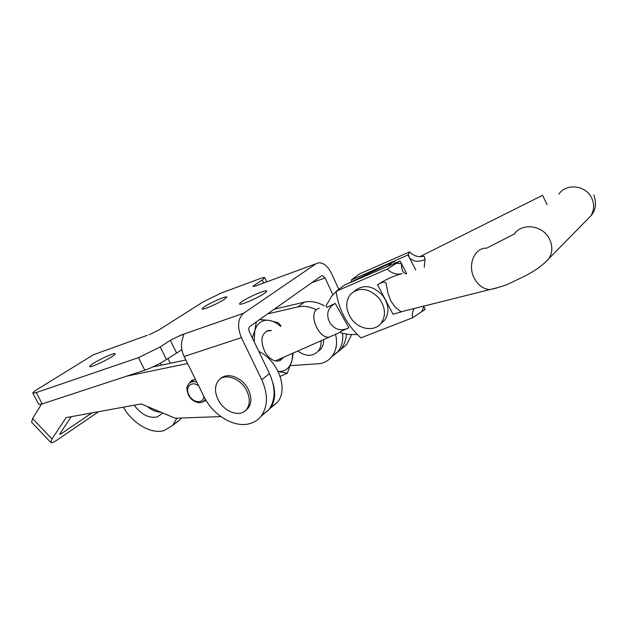 <?xml version="1.0" encoding="UTF-8"?>
<svg xmlns="http://www.w3.org/2000/svg" width="627" height="627" viewBox="0 0 627 627"><rect width="100%" height="100%" fill="white"/><g stroke="black" fill="none" stroke-linecap="round" stroke-linejoin="round"><path stroke-width="0.94" d="M264.132 293.546C257.493 298.186 239.914 305.678 239.53 304.056C239.295 303.656 240.188 302.77 242.226 301.407C248.974 296.767 266.091 289.462 266.647 291.006C266.898 291.383 266.06 292.229 264.132 293.546M224.231 299.416C217.922 303.633 202.364 310.357 202.129 308.993C201.933 308.633 202.858 307.802 204.88 306.493C211.275 302.285 226.449 295.717 226.833 297.01L224.231 299.416M111.528 356.935C104.411 361.52 89.818 367.916 89.653 366.529C89.496 366.066 90.774 364.977 93.494 363.252C100.673 358.675 114.898 352.445 115.18 353.777C115.368 354.208 114.145 355.266 111.528 356.935M134.194 405.199C141.24 414.533 148.889 418.46 157.142 416.963L162.848 413.028M181.861 349.725L166.469 359.514C159.564 363.934 152.345 367.493 144.813 370.196L138.489 357.633L36.256 392.557L32.831 393.113C32.69 392.565 34.289 391.256 37.62 389.179L93.494 354.733L147.416 335.273M138.489 357.633L160.206 346.958L166.469 359.514M176.485 352.75L170.317 340.32L160.206 346.958M170.317 340.32L181.007 335.069L183.719 334.747L182.755 338.18C180.654 343.831 181.109 349.944 184.126 356.504L203.932 396.507C212.796 415.082 234.059 428.022 249.46 423.711C254.1 422.496 257.924 420.066 260.918 416.406C267.98 406.727 268.254 394.501 261.741 379.735L269.492 373.621C275.911 388.246 275.59 400.387 268.536 410.034L261.467 415.709M338.807 289.306L331.479 273.403C327.929 266.318 323.704 262.776 318.806 262.76L316.008 263.771L243.597 313.257L181.007 335.069M263.708 282.973L255.714 285.904L252.932 286.523L254.241 285.269L254.711 286.249M263.653 282.981L262.251 280.018L254.241 285.269M262.251 280.018L264.751 277.643C264.328 277.291 262.501 277.706 259.264 278.897L221.143 293.068L203.085 301.9L158.694 330.092L149.108 334.787M321.565 275.778L249.914 326.401C248.605 327.631 248.449 329.473 249.436 331.926L269.492 373.621M144.813 370.196L42.221 403.906L38.756 404.376L32.831 393.113M96.95 353.487L93.494 354.733M147.259 406.461C151.695 410.136 156.194 412.033 160.747 412.143M170.293 363.268L167.934 358.526M181.375 418.013L179.824 419.965L173.53 424.408M161.358 365.149L160.371 363.174M123.37 407.174C132.658 423.57 151.107 434.393 164.047 430.616L172.715 425.365L176.885 418.178M261.741 379.735L241.411 337.647C237.037 326.745 237.766 318.618 243.597 313.257M322.231 275.535L325.099 277.949L311.862 282.628M351.622 334.693L346.645 344.631L340.555 349.725M332.859 294.698L325.099 277.949M333.462 355.368L340.563 349.725C344.027 345.501 345.963 340.32 346.378 334.16M275.519 308.312L275.77 308.845M206.126 400.496L203.352 401.562M189.581 383.011L190.671 381.357L195.397 379.272M60.411 432.991L61.172 433.79L91.918 412.911M220.884 416.587L175.199 418.24L141.232 403.913L66.094 417.621L52.002 438.971L50.795 442.466C51.5 443.187 53.546 442.403 56.955 440.115L98.58 411.696M290.426 365.635L320.107 363.597C324.755 362.696 328.579 360.478 331.565 356.959C336.315 350.948 337.655 343.392 335.57 334.309M315.93 309.636C309.66 306.532 303.625 305.623 297.825 306.901L267.572 313.923M331.981 356.442L337.788 351.747C341.746 346.856 343.345 340.727 342.593 333.36M324.183 305.796C317.395 301.955 310.788 300.733 304.377 302.136L274.25 309.205M41.562 404.109L32.573 418.515L31.648 422.277M61.172 433.79L59.784 434.307L60.067 433.5L71.259 416.673M152.886 366.936L185.851 359.984M126.654 376.161L187.591 363.503M258.81 351.418C278.396 360.556 288.757 389.782 277.283 402.393L270.707 407.487M272.933 383.136C275.951 393.482 274.932 401.962 269.876 408.585L265.973 412.174M317.85 351.614L320.671 349.231C322.795 346.668 323.783 343.463 323.634 339.607M297.801 351.018C305.71 356.598 312.481 356.692 318.108 351.316C320.405 348.518 321.369 345.007 321 340.774M246.905 391.091C241.152 378.434 224.764 372.524 218.494 380.581C214.708 385.542 214.528 391.789 217.945 399.328C223.706 411.884 240.149 417.911 246.482 409.502C250.071 404.642 250.212 398.498 246.905 391.091M245.745 410.317L248.049 408.232C251.639 403.373 251.78 397.244 248.488 389.845C243.01 377.846 227.75 371.678 220.978 378.489M423.554 306.164L425.208 309.346L412.637 317.748L360.893 337.875C354.043 331.699 348.447 324.567 344.121 316.478C339.834 308.366 337.185 299.965 336.166 291.273L344.56 285.019L400.104 261.028L396.515 263.262L401.507 263.724L400.104 261.028M415.732 269.947L409.345 257.611L408.318 254.139L409.572 251.897L359.412 273.952L351.394 279.932L351.598 281.648M377.611 284.846C381.819 282.064 384.602 281.437 385.958 282.957L388.105 293.71L390.809 300.952L395.026 306.932L401.131 311.98L392.988 314.174L377.611 284.846C384.759 279.893 392.941 276.146 402.142 273.599C396.742 275.002 391.773 273.497 387.251 269.101L336.166 291.273M365.227 275.128L364.687 274.109L351.394 279.932M409.572 251.897C413.922 256.122 418.758 257.525 424.071 256.13L425.035 259.515L424.26 267.329M412.637 317.748C411.931 314.237 412.511 311.172 414.384 308.547M406.249 272.863L401.507 263.724C401.39 270.213 403.13 273.552 406.735 273.756M387.251 269.101L396.515 263.262M425.035 259.515C418.201 262.352 412.974 261.718 409.345 257.611L407.958 254.946L364.687 274.109M408.318 254.139L407.958 254.946M424.816 305.843L423.633 306.321M421.697 311.666L423.821 306.681L423.1 306.274M332.091 335.845L329.457 337.036C319.323 339.654 308.178 314.683 317.003 309.135L319.237 308.116M331.989 335.884L329.449 337.012C319.331 339.622 308.21 314.699 317.011 309.158L319.119 308.17M348.925 327.811C341.033 331.534 334.638 329.802 329.739 322.615C325.813 314.198 327.639 307.802 335.218 303.429L348.925 327.811L340.445 331.558L341.253 332.992L349.435 334.559L357.312 334.45M336.213 291.649L331.934 295.725L325.993 305.913L326.808 307.355L335.218 303.429M395.566 262.979L393.764 261.467L387.29 266.428L384.86 267.588M393.764 261.467L346.809 284.039M349.035 283.067L349.764 282.526M352.045 319.66C359.757 329.81 374.805 331.785 381.153 323.171C386.146 315.616 385.464 307.34 379.123 298.334C368.809 287.926 359.208 286.641 350.313 294.471C345.022 302.128 345.602 310.522 352.045 319.66M380.816 323.595L384.649 320.209C389.626 312.677 388.967 304.432 382.658 295.474C372.799 285.403 363.409 283.945 354.482 291.085M266.663 331.056L271.311 330.586M271.405 330.539L268.246 330.523C261.122 333.783 260.064 341.002 265.064 352.178C269.093 358.597 273.623 361.544 278.662 361.019L283.655 357.265M281.045 326.016L278.255 322.787L269.148 320.366L259.586 319.566M280.434 326.299C276.773 322.976 273.011 321 269.148 320.366C262.07 319.574 257.282 323.007 254.781 330.656L254.17 341.762M283.561 357.312L280.112 360.58M292.731 353.26L292.017 360.4L293.217 353.048M287.299 373.277L278.169 371.419C285.23 371.787 289.846 368.12 292.017 360.4L287.299 373.277L280.159 376.325M256.38 321.831L254.781 330.656L252.273 337.82M316.008 263.771L255.714 285.904M36.256 392.557L42.221 403.906M241.411 337.647L184.126 356.504M304.377 302.136L297.825 306.901M32.573 418.515L52.002 438.971M205.39 399.242L204.512 400.543C203.367 402.126 201.212 402.816 198.038 402.612C190.906 400.292 190.835 398.286 188.852 395.817C185.13 387.102 187.567 386.028 188.978 383.591C190.953 381.561 193.586 381.13 196.886 382.274M198.735 386.005C191.407 379.946 184.158 387.588 189.323 395.684C193.406 403.247 203.65 403.812 203.869 396.374M205.64 399.689L202.552 402.001M514.226 234.184C521.821 222.326 543.201 225.187 549.613 239.318C552.779 246.223 552.536 252.657 548.884 258.63L544.04 263.528M514.258 234.004L486.607 248.182C474.482 247.493 467.123 265.205 474.325 278.325C478.135 285.254 483.268 289.008 489.734 289.603L496.78 288.028M558.908 194.064C566.181 182.959 585.994 185.208 591.723 198.116C594.561 204.426 594.231 210.374 590.752 215.97L586.292 220.516M547.097 204.676L542.574 195.295M179.824 419.965L172.715 425.365M260.918 416.406L268.536 410.034M346.645 344.631L340.563 349.725M264.782 277.722L266.741 281.86M337.788 351.747L331.565 356.959M50.795 442.466L31.522 422.143M269.876 408.585L277.283 402.393M190.671 381.357L192.763 379.844M320.671 349.231L318.108 351.316M246.482 409.502L248.049 408.232M194.903 379.304L190.929 382.18M593.84 194.989C596.755 203.477 595.728 210.476 590.752 215.97L548.884 258.63C543.421 264.696 535.842 270.3 526.139 275.441L509.234 283.584C505.597 285.379 499.1 287.385 489.734 289.603L401.053 311.791M542.551 195.31L419.949 256.623M385.958 282.957L386.334 283.694M329.457 337.036L275.371 360.925M340.712 332.036L329.449 337.012M381.153 323.171L384.649 320.209"/></g></svg>

